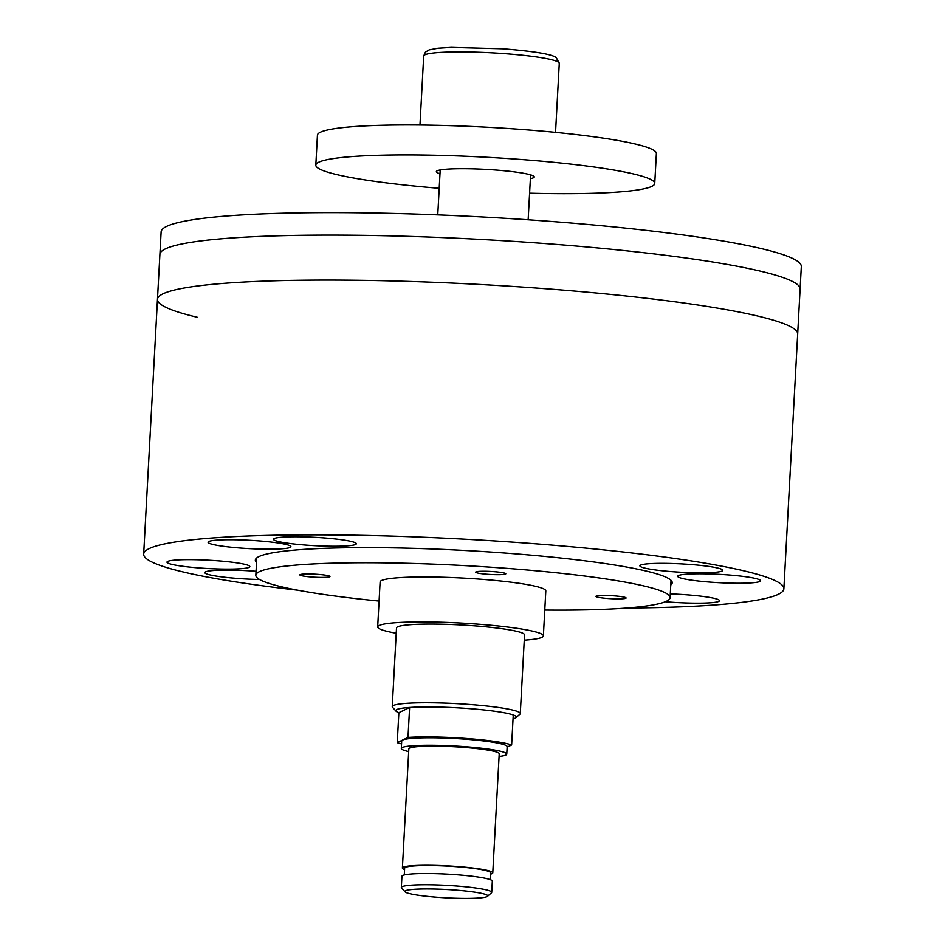 <?xml version="1.0" encoding="UTF-8"?>
<svg xmlns="http://www.w3.org/2000/svg" width="945" height="945" viewBox="0 0 945 945"><rect width="100%" height="100%" fill="white"/><g stroke="black" fill="none" stroke-linecap="round" stroke-linejoin="round"><path stroke-width="1.42" d="M379.075 601.067A207.427 20.884 3.1 0 1 255.835 575.221A207.427 20.884 3.1 0 1 501.122 567.921A207.427 20.884 3.1 0 1 670.088 597.653A207.427 20.884 3.1 0 1 544.781 610.045M396.227 633.233A82.971 8.351 3.1 0 1 377.681 626.913L380.114 581.955A82.971 8.351 3.1 0 1 478.229 579.037A82.971 8.351 3.1 0 1 545.808 590.92L543.375 635.89A82.971 8.351 3.1 0 1 524.262 640.167M377.681 626.913A82.971 8.351 3.1 0 1 475.796 623.995A82.971 8.351 3.1 0 1 543.375 635.89M392.246 706.612L396.51 627.929A64.118 6.461 3.1 0 1 472.323 625.673A64.118 6.461 3.1 0 1 524.546 634.863L520.282 713.546A64.118 6.461 -176.9 0 0 468.058 704.356A64.118 6.461 -176.9 0 0 392.246 706.612A64.118 6.461 -176.9 0 0 392.541 707.285L396.085 711.195A60.338 6.072 3.1 0 1 467.161 708.443A60.338 6.072 3.1 0 1 515.97 717.692A60.338 6.072 3.1 0 1 513.052 718.861M515.97 717.692L519.927 714.184A64.118 6.461 -176.9 0 0 520.282 713.546M499.078 756.472A52.802 5.316 -176.9 0 0 505.858 755.055A52.802 5.316 -176.9 0 0 506.756 754.145L507.158 746.656A52.802 5.316 -176.9 0 0 459.459 738.766A52.802 5.316 -176.9 0 0 402.617 740.041L397.243 742.652L398.873 712.672A60.338 6.072 3.1 0 1 396.085 711.195M613.801 595.834A15.085 1.524 3.1 0 1 626.086 597.996A15.085 1.524 3.1 0 1 608.249 598.528A15.085 1.524 3.1 0 1 595.952 596.366A15.085 1.524 3.1 0 1 613.801 595.834M475.914 571.902A15.085 1.524 3.1 0 1 492.156 571.536A15.085 1.524 3.1 0 1 505.788 573.792A15.085 1.524 3.1 0 1 505.528 574.052A15.085 1.524 3.1 0 1 489.286 574.406A15.085 1.524 3.1 0 1 475.654 572.162A15.085 1.524 3.1 0 1 475.914 571.902M312.133 577.041A15.085 1.524 3.1 0 1 299.837 574.879A15.085 1.524 3.1 0 1 317.685 574.347A15.085 1.524 3.1 0 1 329.97 576.509A15.085 1.524 3.1 0 1 312.133 577.041M259.591 579.498A41.485 4.182 3.1 0 1 204.793 572.576A41.485 4.182 3.1 0 1 205.502 571.867A41.485 4.182 3.1 0 1 256.048 571.288M640.615 565.122A41.485 4.182 3.1 0 1 685.279 564.13A41.485 4.182 3.1 0 1 722.76 570.319A41.485 4.182 3.1 0 1 722.051 571.028A41.485 4.182 3.1 0 1 677.388 572.032A41.485 4.182 3.1 0 1 639.907 565.831A41.485 4.182 3.1 0 1 640.615 565.122M307.279 545.206A41.485 4.182 3.1 0 1 273.483 539.252A41.485 4.182 3.1 0 1 322.54 537.799A41.485 4.182 3.1 0 1 356.336 543.741A41.485 4.182 3.1 0 1 307.279 545.206M536.559 288.06A320.568 32.284 3.1 0 1 797.674 334.01A320.568 32.284 -176.9 0 0 536.559 288.06A320.568 32.284 -176.9 0 0 157.472 299.341A320.568 32.284 3.1 0 1 536.559 288.06M297.651 590.176A320.568 32.284 3.1 0 1 143.675 554.113A320.568 32.284 3.1 0 1 522.75 542.843A320.568 32.284 3.1 0 1 783.877 588.782A320.568 32.284 3.1 0 1 626.901 608.013M256.52 562.594A208.75 21.026 3.1 0 1 255.339 560.161A208.75 21.026 3.1 0 1 502.185 552.825A208.75 21.026 3.1 0 1 672.214 582.734A208.75 21.026 3.1 0 1 670.773 585.026M670.288 593.921A41.485 4.182 3.1 0 1 719.499 600.689A41.485 4.182 3.1 0 1 718.791 601.398A41.485 4.182 3.1 0 1 665.339 601.741M249.137 567.331A41.485 4.182 3.1 0 1 204.474 568.323A41.485 4.182 3.1 0 1 166.993 562.133A41.485 4.182 3.1 0 1 167.702 561.424A41.485 4.182 3.1 0 1 212.365 560.42A41.485 4.182 3.1 0 1 249.846 566.622A41.485 4.182 3.1 0 1 249.137 567.331M759.839 581.482A41.485 4.182 3.1 0 1 715.188 582.474A41.485 4.182 3.1 0 1 677.707 576.285A41.485 4.182 3.1 0 1 678.415 575.576A41.485 4.182 3.1 0 1 723.079 574.572A41.485 4.182 3.1 0 1 760.548 580.773A41.485 4.182 3.1 0 1 759.839 581.482M290.198 547.415A41.485 4.182 3.1 0 1 245.535 548.407A41.485 4.182 3.1 0 1 208.054 542.217A41.485 4.182 3.1 0 1 208.762 541.509A41.485 4.182 3.1 0 1 253.425 540.505A41.485 4.182 3.1 0 1 290.906 546.706A41.485 4.182 3.1 0 1 290.198 547.415M143.675 554.113L157.472 299.341A320.568 32.284 -176.9 0 0 197.257 317.26M783.877 588.782L800.108 289.052A320.568 32.284 -176.9 0 0 538.993 243.101A320.568 32.284 -176.9 0 0 159.906 254.382L161.123 231.891A320.568 32.284 -176.9 0 1 540.209 220.622A320.568 32.284 -176.9 0 1 801.325 266.573L800.108 289.052A320.568 32.284 -176.9 0 0 538.993 243.101A320.568 32.284 -176.9 0 0 159.906 254.382L157.472 299.341M530.369 178.64A49.034 4.938 -176.9 0 0 533.405 177.79A49.034 4.938 -176.9 0 0 534.244 176.951A49.034 4.938 -176.9 0 0 489.947 169.627A49.034 4.938 -176.9 0 0 437.169 170.809A49.034 4.938 -176.9 0 0 436.33 171.647A49.034 4.938 -176.9 0 0 439.992 173.75M529.578 193.193A169.71 17.093 -176.9 0 0 651.849 186.378A169.71 17.093 -176.9 0 0 654.743 183.472A169.71 17.093 -176.9 0 0 501.429 158.122A169.71 17.093 -176.9 0 0 318.713 162.221A169.71 17.093 -176.9 0 0 315.819 165.115A169.71 17.093 -176.9 0 0 439.201 188.303M654.743 183.472L656.373 153.503A169.71 17.093 -176.9 0 0 503.047 128.154A169.71 17.093 -176.9 0 0 320.343 132.241A169.71 17.093 -176.9 0 0 317.437 135.147L315.819 165.115M490.148 879.582L490.514 872.767A42.997 4.335 -176.9 0 0 451.675 866.341A42.997 4.335 -176.9 0 0 405.381 867.38A42.997 4.335 -176.9 0 0 404.649 868.112L404.283 874.94M490.431 874.184A45.254 4.56 -176.9 0 0 492.002 873.664A45.254 4.56 -176.9 0 0 492.77 872.885A45.254 4.56 -176.9 0 0 451.887 866.128A45.254 4.56 -176.9 0 0 403.161 867.215A45.254 4.56 -176.9 0 0 402.393 867.994A45.254 4.56 -176.9 0 0 404.578 869.542M492.77 872.885L499.22 753.744A45.254 4.56 -176.9 0 0 458.337 746.987A45.254 4.56 -176.9 0 0 409.622 748.074A45.254 4.56 -176.9 0 0 408.842 748.842L402.393 867.994M506.756 754.145A52.802 5.316 -176.9 0 0 459.057 746.266A52.802 5.316 -176.9 0 0 402.216 747.53A52.802 5.316 -176.9 0 0 401.318 748.44A52.802 5.316 -176.9 0 0 408.701 751.582M487.514 896.321L491.459 892.824A45.254 4.56 -176.9 0 0 491.719 892.375A45.254 4.56 -176.9 0 0 450.836 885.607A45.254 4.56 -176.9 0 0 402.109 886.705A45.254 4.56 -176.9 0 0 401.341 887.473A45.254 4.56 -176.9 0 0 401.542 887.946L405.086 891.856A41.485 4.182 3.1 0 1 405.606 890.722A41.485 4.182 3.1 0 1 452.348 889.859A41.485 4.182 3.1 0 1 487.514 896.321A41.485 4.182 3.1 0 1 487.041 896.628A41.485 4.182 3.1 0 1 444.469 897.75A41.485 4.182 3.1 0 1 405.086 891.856M491.719 892.375L492.321 881.13A45.254 4.56 -176.9 0 0 451.438 874.373A45.254 4.56 -176.9 0 0 402.724 875.46A45.254 4.56 -176.9 0 0 401.944 876.239L401.341 887.473M507.134 747.141L511.635 744.955L513.253 714.975A60.338 6.072 -176.9 0 0 467.161 708.443A60.338 6.072 -176.9 0 0 409.622 707.462L407.992 737.431L402.617 740.041A52.802 5.316 -176.9 0 0 401.719 740.951L401.318 748.44M398.873 712.672L409.622 707.462M511.635 744.955A60.338 6.072 -176.9 0 0 465.542 738.411A60.338 6.072 -176.9 0 0 407.992 737.431M397.243 742.652A60.338 6.072 -176.9 0 0 401.554 743.88M423.703 55.979A67.886 6.839 3.1 0 1 424.872 54.81A67.886 6.839 3.1 0 1 503.98 53.593A67.886 6.839 3.1 0 1 559.275 63.315L556.262 57.645C552.234 54.278 534.61 51.337 503.39 48.797L451.261 47.38L437.984 48.207L429.124 49.872L425.439 52.069L423.703 55.979L419.97 125.012M670.088 597.653L671.021 580.313M255.835 575.221L256.78 557.881M437.759 214.869L440.193 169.958M555.542 132.359L559.275 63.315M528.149 219.772L530.582 174.849"/></g></svg>
